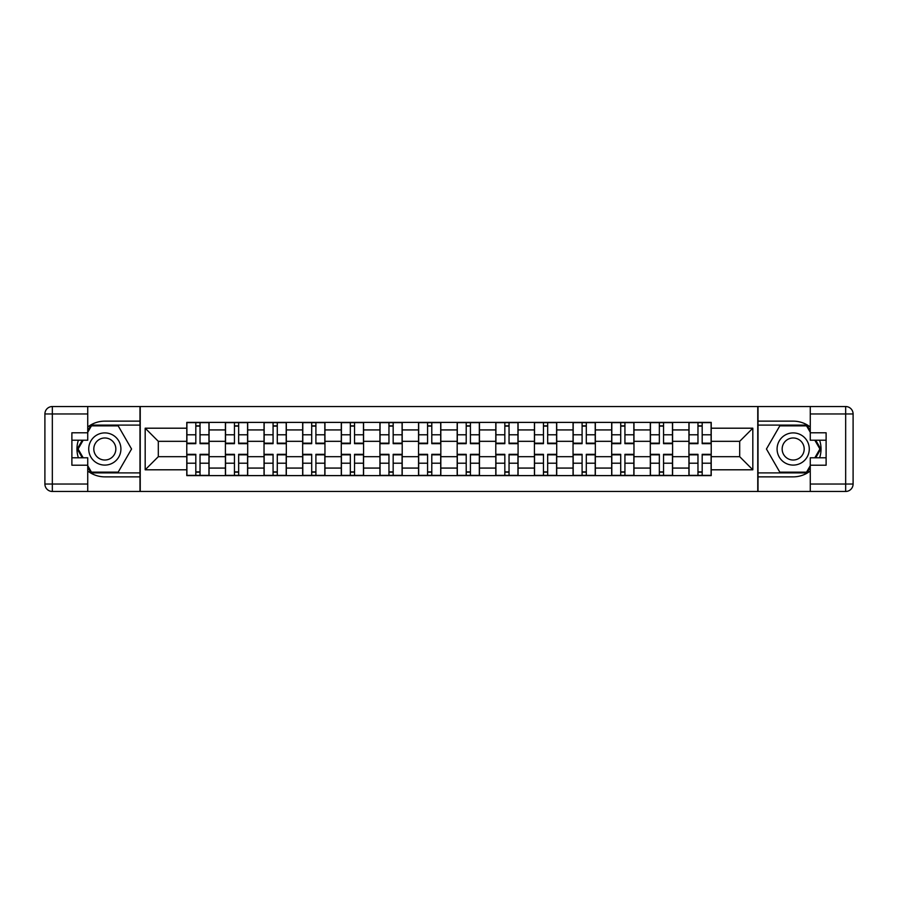 <?xml version="1.0" encoding="UTF-8"?>
<svg xmlns="http://www.w3.org/2000/svg" width="898" height="898" viewBox="0 0 898 898"><rect width="100%" height="100%" fill="white"/><g stroke="black" fill="none" stroke-linecap="round" stroke-linejoin="round"><path stroke-width="1.35" d="M87.735 471.001A27.86 27.86 0 0 0 104.819 476.86L139.987 476.86L139.987 491.464L758.013 491.464L758.013 476.86L793.181 476.86A27.86 27.86 0 0 0 810.265 471.001M810.265 426.999A27.86 27.86 0 0 0 793.181 421.14L758.013 421.14L758.013 406.536L139.987 406.536L139.987 421.14L104.819 421.14A27.86 27.86 0 0 0 87.735 426.999M225.409 475.614L225.409 429.929L209.066 429.929L209.066 475.614M209.066 429.929L209.066 422.386M225.409 429.929L225.409 422.386M247.691 422.386L247.691 475.614M264.034 475.614L264.034 422.386M286.316 422.386L286.316 475.614M302.66 475.614L302.66 422.386M324.953 422.386L324.953 475.614M341.285 475.614L341.285 422.386M363.578 422.386L363.578 475.614M379.921 475.614L379.921 422.386M402.203 422.386L402.203 475.614M418.547 475.614L418.547 422.386M440.828 422.386L440.828 475.614M457.172 475.614L457.172 422.386M479.453 422.386L479.453 475.614M495.797 475.614L495.797 422.386M518.079 422.386L518.079 475.614M534.422 475.614L534.422 422.386M556.715 422.386L556.715 475.614M573.047 475.614L573.047 422.386M595.34 422.386L595.34 475.614M611.684 475.614L611.684 422.386M633.966 422.386L633.966 475.614M650.309 475.614L650.309 422.386M672.591 422.386L672.591 475.614M688.934 475.614L688.934 422.386M688.934 456.678L672.591 456.678M650.309 456.678L633.966 456.678M611.684 456.678L595.34 456.678M573.047 456.678L556.715 456.678M534.422 456.678L518.079 456.678M495.797 456.678L479.453 456.678M457.172 456.678L440.828 456.678M418.547 456.678L402.203 456.678M379.921 456.678L363.578 456.678M341.285 456.678L324.953 456.678M302.66 456.678L286.316 456.678M264.034 456.678L247.691 456.678M225.409 456.678L209.066 456.678M688.934 441.322L672.591 441.322M650.309 441.322L633.966 441.322M611.684 441.322L595.34 441.322M573.047 441.322L556.715 441.322M534.422 441.322L518.079 441.322M495.797 441.322L479.453 441.322M457.172 441.322L440.828 441.322M418.547 441.322L402.203 441.322M379.921 441.322L363.578 441.322M341.285 441.322L324.953 441.322M302.66 441.322L286.316 441.322M264.034 441.322L247.691 441.322M225.409 441.322L209.066 441.322M158.306 456.678L186.784 456.678L186.784 441.322L158.306 441.322L158.306 456.678L145.184 469.8L145.184 428.2L186.784 428.2L186.784 441.322M711.216 441.322L711.216 456.678L739.694 456.678L739.694 441.322L711.216 441.322L711.216 422.386L186.784 422.386L186.784 428.2M711.216 428.2L752.816 428.2L752.816 469.8L711.216 469.8L711.216 456.678M186.784 456.678L186.784 475.614L711.216 475.614L711.216 469.8M186.784 469.8L145.184 469.8M757.766 491.464L757.766 406.536M140.234 491.464L140.234 406.536M200.029 471.899L195.82 471.899M195.82 426.101L200.029 426.101M238.655 471.899L234.445 471.899M234.445 426.101L238.655 426.101M277.28 471.899L273.071 471.899M273.071 426.101L277.28 426.101M315.905 471.899L311.696 471.899M311.696 426.101L315.905 426.101M354.542 471.899L350.332 471.899M350.332 426.101L354.542 426.101M393.167 471.899L388.957 471.899M388.957 426.101L393.167 426.101M431.792 471.899L427.583 471.899M427.583 426.101L431.792 426.101M470.417 471.899L466.208 471.899M466.208 426.101L470.417 426.101M509.043 471.899L504.833 471.899M504.833 426.101L509.043 426.101M547.668 471.899L543.458 471.899M543.458 426.101L547.668 426.101M586.304 471.899L582.095 471.899M582.095 426.101L586.304 426.101M624.929 471.899L620.72 471.899M620.72 426.101L624.929 426.101M663.555 471.899L659.345 471.899M659.345 426.101L663.555 426.101M702.18 471.899L697.971 471.899M697.971 426.101L702.18 426.101M145.184 428.2L158.306 441.322M739.694 456.678L752.816 469.8M739.694 441.322L752.816 428.2M200.029 443.679L200.029 422.632L208.942 422.632L208.942 443.679L200.029 443.679M195.82 425.843L200.029 425.843M203.622 422.632L186.907 422.632L186.907 443.679L195.82 443.679L195.82 422.632L192.228 422.632M195.82 454.321L195.82 475.368L186.907 475.368L186.907 454.321L195.82 454.321M200.029 472.157L195.82 472.157M192.228 475.368L208.942 475.368L208.942 454.321L200.029 454.321L200.029 475.368L203.622 475.368M238.655 443.679L238.655 422.632L247.567 422.632L247.567 443.679L238.655 443.679M234.445 425.843L238.655 425.843M242.247 422.632L225.533 422.632L225.533 443.679L234.445 443.679L234.445 422.632L230.853 422.632M277.28 443.679L277.28 422.632L286.193 422.632L286.193 443.679L277.28 443.679M273.071 425.843L277.28 425.843M280.872 422.632L264.158 422.632L264.158 443.679L273.071 443.679L273.071 422.632L269.479 422.632M78.384 440.211A27.86 27.86 0 0 0 78.384 457.789M139.987 406.536L87.735 406.536L87.735 440.211L71.885 440.211M139.987 491.464L52.331 491.464A7.431 7.431 0 0 1 44.9 484.033L44.9 413.967A7.431 7.431 0 0 1 52.331 406.536L87.735 406.536M139.987 476.86L139.987 421.14M71.885 457.789L87.735 457.789L87.735 491.464M87.735 432.78L71.885 432.78L71.885 465.22L87.735 465.22M139.987 425.102L91.024 425.102L87.735 430.804M87.735 467.196L91.024 472.898L139.987 472.898M82.302 440.211L77.228 449L82.302 457.789M819.616 457.789A27.86 27.86 0 0 0 819.616 440.211M758.013 491.464L810.265 491.464L810.265 457.789L826.115 457.789M758.013 406.536L845.669 406.536A7.431 7.431 0 0 1 853.1 413.967L853.1 484.033A7.431 7.431 0 0 1 845.669 491.464L810.265 491.464M758.013 421.14L758.013 476.86M826.115 440.211L810.265 440.211L810.265 406.536M810.265 465.22L826.115 465.22L826.115 432.78L810.265 432.78M758.013 472.898L806.976 472.898L810.265 467.196M810.265 430.804L806.976 425.102L758.013 425.102M815.698 457.789L820.772 449L815.698 440.211M88.722 449A16.097 16.097 0 0 0 104.819 465.097A16.097 16.097 0 0 0 120.916 449A16.097 16.097 0 0 0 104.819 432.903A16.097 16.097 0 0 0 88.722 449M93.807 449A11.023 11.023 0 0 0 104.819 460.023A11.023 11.023 0 0 0 115.842 449A11.023 11.023 0 0 0 104.819 437.977A11.023 11.023 0 0 0 93.807 449M87.735 432.286L91.45 425.854L118.188 425.854L131.557 449L118.188 472.146L91.45 472.146L87.735 465.714M83.166 457.789L78.092 449L83.166 440.211M777.084 449A16.097 16.097 0 0 0 793.181 465.097A16.097 16.097 0 0 0 809.278 449A16.097 16.097 0 0 0 793.181 432.903A16.097 16.097 0 0 0 777.084 449M782.158 449A11.023 11.023 0 0 0 793.181 460.023A11.023 11.023 0 0 0 804.193 449A11.023 11.023 0 0 0 793.181 437.977A11.023 11.023 0 0 0 782.158 449M806.55 472.157L779.812 472.157L766.443 449L779.812 425.854L806.55 425.854L810.265 432.286M814.834 440.211L819.908 449L814.834 457.789M810.265 465.714L806.55 472.146M234.445 454.321L234.445 475.368L225.533 475.368L225.533 454.321L234.445 454.321M238.655 472.157L234.445 472.157M230.853 475.368L247.567 475.368L247.567 454.321L238.655 454.321L238.655 475.368L242.247 475.368M273.071 454.321L273.071 475.368L264.158 475.368L264.158 454.321L273.071 454.321M277.28 472.157L273.071 472.157M269.479 475.368L286.193 475.368L286.193 454.321L277.28 454.321L277.28 475.368L280.872 475.368M315.905 443.679L315.905 422.632L324.818 422.632L324.818 443.679L315.905 443.679M311.696 425.843L315.905 425.843M319.497 422.632L302.783 422.632L302.783 443.679L311.696 443.679L311.696 422.632L308.115 422.632M354.542 443.679L354.542 422.632L363.454 422.632L363.454 443.679L354.542 443.679M350.332 425.843L354.542 425.843M358.122 422.632L341.408 422.632L341.408 443.679L350.332 443.679L350.332 422.632L346.74 422.632M393.167 443.679L393.167 422.632L402.079 422.632L402.079 443.679L393.167 443.679M388.957 425.843L393.167 425.843M396.759 422.632L380.045 422.632L380.045 443.679L388.957 443.679L388.957 422.632L385.365 422.632M311.696 454.321L311.696 475.368L302.783 475.368L302.783 454.321L311.696 454.321M315.905 472.157L311.696 472.157M315.905 463.211L324.829 463.211L324.829 454.321L315.905 454.321L315.905 475.368L319.497 475.368M324.829 475.368L308.115 475.368M324.818 463.211L324.818 475.368M350.332 454.321L350.332 475.368L341.408 475.368L341.408 454.321L350.332 454.321M354.542 472.157L350.332 472.157M346.74 475.368L363.454 475.368L363.454 454.321L354.542 454.321L354.542 475.368L358.122 475.368M388.957 454.321L388.957 475.368L380.045 475.368L380.045 454.321L388.957 454.321M393.167 472.157L388.957 472.157M385.365 475.368L402.079 475.368L402.079 454.321L393.167 454.321L393.167 475.368L396.759 475.368M431.792 443.679L431.792 422.632L440.705 422.632L440.705 443.679L431.792 443.679M427.583 425.843L431.792 425.843M435.384 422.632L418.67 422.632L418.67 443.679L427.583 443.679L427.583 422.632L423.991 422.632M427.583 454.321L427.583 475.368L418.67 475.368L418.67 454.321L427.583 454.321M431.792 472.157L427.583 472.157M423.991 475.368L440.705 475.368L440.705 454.321L431.792 454.321L431.792 475.368L435.384 475.368M470.417 443.679L470.417 422.632L479.33 422.632L479.33 443.679L470.417 443.679M466.208 425.843L470.417 425.843M474.009 422.632L457.295 422.632L457.295 443.679L466.208 443.679L466.208 422.632L462.616 422.632M466.208 454.321L466.208 475.368L457.295 475.368L457.295 454.321L466.208 454.321M470.417 472.157L466.208 472.157M462.616 475.368L479.33 475.368L479.33 454.321L470.417 454.321L470.417 475.368L474.009 475.368M509.043 443.679L509.043 422.632L517.955 422.632L517.955 443.679L509.043 443.679M504.833 425.843L509.043 425.843M512.635 422.632L495.921 422.632L495.921 443.679L504.833 443.679L504.833 422.632L501.241 422.632M504.833 454.321L504.833 475.368L495.921 475.368L495.921 454.321L504.833 454.321M509.043 472.157L504.833 472.157M501.241 475.368L517.955 475.368L517.955 454.321L509.043 454.321L509.043 475.368L512.635 475.368M547.668 443.679L547.668 422.632L556.592 422.632L556.592 443.679L547.668 443.679M543.458 425.843L547.668 425.843M551.26 422.632L534.546 422.632L534.546 443.679L543.458 443.679L543.458 422.632L539.878 422.632M543.458 454.321L543.458 475.368L534.546 475.368L534.546 454.321L543.458 454.321M547.668 472.157L543.458 472.157M539.878 475.368L556.592 475.368L556.592 454.321L547.668 454.321L547.668 475.368L551.26 475.368M586.304 443.679L586.304 422.632L595.217 422.632L595.217 443.679L586.304 443.679M582.095 425.843L586.304 425.843M582.095 434.789L573.171 434.789L573.171 443.679L582.095 443.679L582.095 422.632L578.503 422.632M573.171 422.632L589.885 422.632M573.182 434.789L573.182 422.632M582.095 454.321L582.095 475.368L573.182 475.368L573.182 454.321L582.095 454.321M586.304 472.157L582.095 472.157M578.503 475.368L595.217 475.368L595.217 454.321L586.304 454.321L586.304 475.368L589.885 475.368M624.929 443.679L624.929 422.632L633.842 422.632L633.842 443.679L624.929 443.679M620.72 425.843L624.929 425.843M628.521 422.632L611.807 422.632L611.807 443.679L620.72 443.679L620.72 422.632L617.128 422.632M620.72 454.321L620.72 475.368L611.807 475.368L611.807 454.321L620.72 454.321M624.929 472.157L620.72 472.157M617.128 475.368L633.842 475.368L633.842 454.321L624.929 454.321L624.929 475.368L628.521 475.368M663.555 443.679L663.555 422.632L672.467 422.632L672.467 443.679L663.555 443.679M659.345 425.843L663.555 425.843M667.147 422.632L650.433 422.632L650.433 443.679L659.345 443.679L659.345 422.632L655.753 422.632M659.345 454.321L659.345 475.368L650.433 475.368L650.433 454.321L659.345 454.321M663.555 472.157L659.345 472.157M655.753 475.368L672.467 475.368L672.467 454.321L663.555 454.321L663.555 475.368L667.147 475.368M702.18 443.679L702.18 422.632L711.093 422.632L711.093 443.679L702.18 443.679M697.971 425.843L702.18 425.843M705.772 422.632L689.058 422.632L689.058 443.679L697.971 443.679L697.971 422.632L694.379 422.632M697.971 454.321L697.971 475.368L689.058 475.368L689.058 454.321L697.971 454.321M702.18 472.157L697.971 472.157M694.379 475.368L711.093 475.368L711.093 454.321L702.18 454.321L702.18 475.368L705.772 475.368M650.309 429.929L633.966 429.929M611.684 429.929L595.34 429.929M573.047 429.929L556.715 429.929M534.422 429.929L518.079 429.929M495.797 429.929L479.453 429.929M457.172 429.929L440.828 429.929M418.547 429.929L402.203 429.929M379.921 429.929L363.578 429.929M341.285 429.929L324.953 429.929M302.66 429.929L286.316 429.929M264.034 429.929L247.691 429.929M688.934 429.929L672.591 429.929M650.309 468.071L633.966 468.071M611.684 468.071L595.34 468.071M573.047 468.071L556.715 468.071M534.422 468.071L518.079 468.071M495.797 468.071L479.453 468.071M457.172 468.071L440.828 468.071M418.547 468.071L402.203 468.071M379.921 468.071L363.578 468.071M341.285 468.071L324.953 468.071M302.66 468.071L286.316 468.071M264.034 468.071L247.691 468.071M225.409 468.071L209.066 468.071M688.934 468.071L672.591 468.071M200.029 443.152L208.942 443.152M200.029 434.789L208.942 434.789M186.907 443.152L195.82 443.152M186.907 434.789L195.82 434.789M195.82 454.848L186.907 454.848M195.82 463.211L186.907 463.211M208.942 454.848L200.029 454.848M208.942 463.211L200.029 463.211M238.655 443.152L247.567 443.152M238.655 434.789L247.567 434.789M225.533 443.152L234.445 443.152M225.533 434.789L234.445 434.789M277.28 443.152L286.193 443.152M277.28 434.789L286.193 434.789M264.158 443.152L273.071 443.152M264.158 434.789L273.071 434.789M87.735 413.967L52.331 413.967L52.331 484.033L87.735 484.033M44.9 413.967L52.331 413.967L52.331 406.536M52.331 491.464L52.331 484.033L44.9 484.033M810.265 484.033L845.669 484.033L845.669 413.967L810.265 413.967M853.1 484.033L845.669 484.033L845.669 491.464M845.669 406.536L845.669 413.967L853.1 413.967M234.445 454.848L225.533 454.848M234.445 463.211L225.533 463.211M247.567 454.848L238.655 454.848M247.567 463.211L238.655 463.211M273.071 454.848L264.158 454.848M273.071 463.211L264.158 463.211M286.193 454.848L277.28 454.848M286.193 463.211L277.28 463.211M315.905 443.152L324.818 443.152M315.905 434.789L324.818 434.789M302.783 443.152L311.696 443.152M302.783 434.789L311.696 434.789M354.542 443.152L363.454 443.152M354.542 434.789L363.454 434.789M341.408 443.152L350.332 443.152M341.408 434.789L350.332 434.789M393.167 443.152L402.079 443.152M393.167 434.789L402.079 434.789M380.045 443.152L388.957 443.152M380.045 434.789L388.957 434.789M311.696 454.848L302.783 454.848M311.696 463.211L302.783 463.211M324.829 454.848L315.905 454.848M350.332 454.848L341.408 454.848M350.332 463.211L341.408 463.211M363.454 454.848L354.542 454.848M363.454 463.211L354.542 463.211M388.957 454.848L380.045 454.848M388.957 463.211L380.045 463.211M402.079 454.848L393.167 454.848M402.079 463.211L393.167 463.211M431.792 443.152L440.705 443.152M431.792 434.789L440.705 434.789M418.67 443.152L427.583 443.152M418.67 434.789L427.583 434.789M427.583 454.848L418.67 454.848M427.583 463.211L418.67 463.211M440.705 454.848L431.792 454.848M440.705 463.211L431.792 463.211M470.417 443.152L479.33 443.152M470.417 434.789L479.33 434.789M457.295 443.152L466.208 443.152M457.295 434.789L466.208 434.789M466.208 454.848L457.295 454.848M466.208 463.211L457.295 463.211M479.33 454.848L470.417 454.848M479.33 463.211L470.417 463.211M509.043 443.152L517.955 443.152M509.043 434.789L517.955 434.789M495.921 443.152L504.833 443.152M495.921 434.789L504.833 434.789M504.833 454.848L495.921 454.848M504.833 463.211L495.921 463.211M517.955 454.848L509.043 454.848M517.955 463.211L509.043 463.211M547.668 443.152L556.592 443.152M547.668 434.789L556.592 434.789M534.546 443.152L543.458 443.152M534.546 434.789L543.458 434.789M543.458 454.848L534.546 454.848M543.458 463.211L534.546 463.211M556.592 454.848L547.668 454.848M556.592 463.211L547.668 463.211M586.304 443.152L595.217 443.152M586.304 434.789L595.217 434.789M573.171 443.152L582.095 443.152M582.095 454.848L573.182 454.848M582.095 463.211L573.182 463.211M595.217 454.848L586.304 454.848M595.217 463.211L586.304 463.211M624.929 443.152L633.842 443.152M624.929 434.789L633.842 434.789M611.807 443.152L620.72 443.152M611.807 434.789L620.72 434.789M620.72 454.848L611.807 454.848M620.72 463.211L611.807 463.211M633.842 454.848L624.929 454.848M633.842 463.211L624.929 463.211M663.555 443.152L672.467 443.152M663.555 434.789L672.467 434.789M650.433 443.152L659.345 443.152M650.433 434.789L659.345 434.789M659.345 454.848L650.433 454.848M659.345 463.211L650.433 463.211M672.467 454.848L663.555 454.848M672.467 463.211L663.555 463.211M702.18 443.152L711.093 443.152M702.18 434.789L711.093 434.789M689.058 443.152L697.971 443.152M689.058 434.789L697.971 434.789M697.971 454.848L689.058 454.848M697.971 463.211L689.058 463.211M711.093 454.848L702.18 454.848M711.093 463.211L702.18 463.211"/></g></svg>
